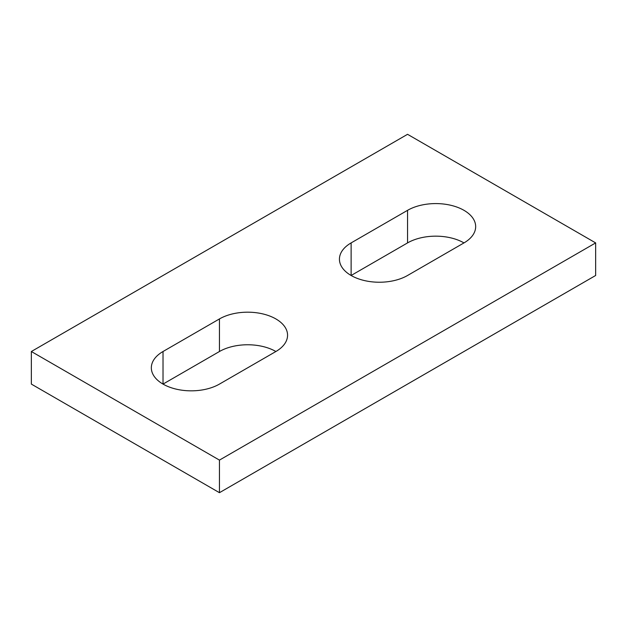<?xml version="1.0" encoding="UTF-8"?>
<svg xmlns="http://www.w3.org/2000/svg" width="627" height="627" viewBox="0 0 627 627"><rect width="100%" height="100%" fill="white"/><g stroke="black" fill="none" stroke-linecap="round" stroke-linejoin="round"><path stroke-width="0.94" d="M275.88 351.512L219.45 384.092A39.901 23.034 180 0 1 175.968 389.085A39.901 23.034 180 0 1 151.334 367.798A39.901 23.034 180 0 1 163.02 351.512L219.45 318.931A39.901 23.034 180 0 1 262.932 313.939A39.901 23.034 180 0 1 287.566 335.218A39.901 23.034 180 0 1 275.88 351.512A39.901 23.034 0 0 0 219.45 351.512L163.02 384.092L163.02 351.512M463.98 242.908L407.55 275.488A39.901 23.034 180 0 1 364.068 280.481A39.901 23.034 180 0 1 339.434 259.202A39.901 23.034 180 0 1 351.12 242.908L407.55 210.335A39.901 23.034 180 0 1 451.032 205.335A39.901 23.034 180 0 1 475.666 226.621A39.901 23.034 180 0 1 463.98 242.908A39.901 23.034 0 0 0 407.55 242.908L351.12 275.488L351.12 242.908M407.55 134.311L595.65 242.908L219.45 460.108L31.35 351.512L407.55 134.311M31.35 351.512L31.35 384.092L219.45 492.689L595.65 275.488L595.65 242.908M219.45 492.689L219.45 460.108M219.45 351.512L219.45 318.931M407.55 242.908L407.55 210.335"/></g></svg>
